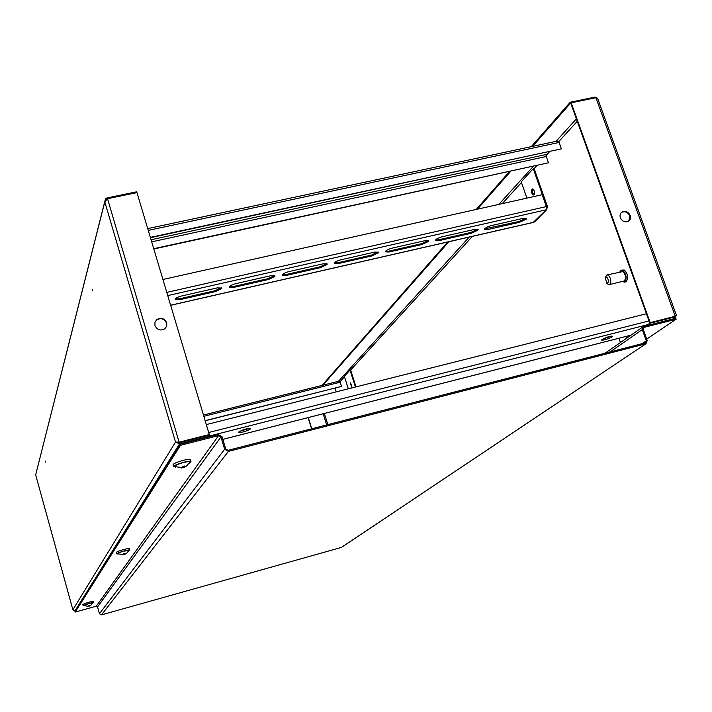 <?xml version="1.0" encoding="UTF-8"?>
<svg xmlns="http://www.w3.org/2000/svg" width="712" height="712" viewBox="0 0 712 712"><rect width="100%" height="100%" fill="white"/><g stroke="black" fill="none" stroke-linecap="round" stroke-linejoin="round"><path stroke-width="1.07" d="M92.168 289.321L92.605 290.888L92.168 289.321M45.523 461.127L45.808 462.186L45.541 461.118M155.065 321.931L156.676 319.893C161.019 317.623 164.321 318.709 166.564 323.15L166.403 326.879M154.949 325.526L154.958 322.233L156.818 319.546C161.17 317.276 164.472 318.362 166.724 322.803L166.697 326.149L164.766 328.855C160.431 331.044 157.156 329.941 154.949 325.526M104.744 201.647L35.671 474.842L104.78 201.852L175.517 442.081L179.531 443.879L179.21 442.784L209.141 435.183L209.462 436.269L179.531 443.879L74.867 611.012L72.864 609.748L175.517 442.081L179.326 442.116L209.284 434.516L136.962 192.614L107.539 198.701L104.78 201.852L105.447 198.879L107.005 197.936L136.401 191.857L136.651 192.685M176.79 442.108L179.21 442.784M74.867 611.012L75.41 610.86M209.052 436.865L209.462 436.269M72.909 609.899L35.636 474.744M209.284 434.516L179.166 442.383L107.539 198.701M177.528 442.09L179.166 442.383M107.254 198.764L107.005 197.936M351.559 387.034L350.313 382.86L351.559 387.034M350.713 382.976L351.675 386.83M356.009 386.883L350.598 369.928L350.01 370.071L344.332 376.319L348.31 388.823M355.43 387.034L350.01 370.071M534.044 194.937C534.917 191.742 534.294 189.73 532.193 188.92L531.998 189.081C531.134 192.285 531.748 194.287 533.849 195.097L532.416 192.16L532.825 188.885M327.084 264.535L327.226 263.956L323.221 263.796L288.85 271.61C284.711 272.749 282.531 273.951 282.299 275.233L286.473 275.393L320.614 267.605L327.084 264.535M282.415 274.681L286.188 274.503L320.338 266.733L326.826 263.618M274.885 276.416L274.974 275.882L270.738 275.722L235.69 283.688C231.569 284.818 229.424 286.01 229.264 287.265L233.67 287.425L268.486 279.487L274.885 276.416M221.655 288.529L221.699 288.048L217.222 287.888L181.471 296.014C177.368 297.127 175.268 298.301 175.161 299.547L179.816 299.69L215.327 291.6L221.655 288.529M526.195 219.216L526.56 218.477L523.329 218.317L491.485 225.553C487.293 226.736 484.952 228 484.463 229.353L487.827 229.504L519.475 222.295L526.195 219.216M484.614 228.855L519.182 221.45L526.115 218.112M477.814 230.225L478.126 229.522L474.717 229.362L442.268 236.74C438.085 237.906 435.788 239.161 435.37 240.496L438.912 240.656L471.157 233.305L477.814 230.225M435.504 239.988L438.619 239.793L470.863 232.45L477.69 229.166M428.526 241.448L428.775 240.781L425.18 240.62L392.107 248.141C387.942 249.298 385.682 250.535 385.325 251.852L389.063 252.012L421.922 244.519L428.526 241.448M385.45 251.336L388.779 251.14L421.637 243.664L428.357 240.433M378.295 252.876L378.49 252.262L374.69 252.101L340.977 259.764C336.829 260.912 334.604 262.132 334.311 263.431L338.262 263.591L371.753 255.955L378.295 252.876M334.435 262.897L337.978 262.71L371.468 255.083L378.072 251.915M162.932 279.478L542.179 194.705L546.353 206.596L546.229 209.8L547.626 207.041L534.071 168.468L533.244 168.646L546.807 207.228L546.647 208.483M526.907 198.123L521.228 181.863L533.244 168.646M170.631 305.234L533.866 222.233L535.104 221.352M229.371 286.705L233.394 286.527L268.202 278.597L274.592 275.544M175.259 298.96L179.549 298.791L215.051 290.701L221.325 287.719M167.747 295.578L546.229 209.8L533.279 222.367M621.264 212.657L621.888 212.256C625.314 211.09 627.939 212.292 629.773 215.878L628.821 221.031M620.348 217.774C619.573 215.149 620.241 213.173 622.332 211.865C625.759 210.699 628.385 211.909 630.218 215.487C630.992 218.139 630.325 220.115 628.198 221.423C624.78 222.562 622.163 221.343 620.348 217.774M351.47 384.444L351.657 385.174M675.323 316.217L674.736 316.982L675.323 317.899L676.133 315.63M674.033 318.673L649.024 325.028M674.736 316.982L649.7 323.337L646.238 325.74M650.056 324.316L649.7 323.337M311.607 428.802L308.118 417.615M311.776 428.757L308.278 417.57M650.198 322.625L649.736 322.954L570.775 103.284L571.175 102.822L650.198 322.625L675.252 316.27L649.736 322.954M595.917 97.713L675.252 316.27L676.382 315.265L597.662 98.496L595.917 97.713L571.175 102.822M595.214 97.856L594.947 97.108L596.852 97.669M594.947 97.108L570.232 102.216L570.561 103.142L532.612 146.361M510.691 171.325L477.449 209.177M448.872 241.733L322.207 385.984M570.232 102.216L531.286 146.645M509.418 171.601L476.239 209.444M447.715 241.991L322.038 385.388M623.668 281.115L624.299 280.964C626.222 278.036 625.759 274.912 622.929 271.575L607.407 274.841M607.63 283.963L609.659 284.533C611.537 281.614 611.074 278.481 608.262 275.126L606.766 274.992L605.333 277.413M606.775 277.03L605.173 277.769L606.846 283.287C609.009 282.442 608.982 280.359 606.775 277.03M624.967 281.943L626.124 281.792C628.527 278.143 627.957 274.227 624.406 270.062L621.861 270.062M622.137 281.489L624.664 282.148C627.067 278.499 626.489 274.583 622.947 270.418L621.051 270.257L619.885 271.815M335.067 388.173L336.242 391.867M203.454 415.025L339.473 381.036L341.644 386.393L205.181 420.783M205.145 420.667L341.644 386.393M147.722 228.614L557.469 141.047L559.098 142.453L561.376 148.852L150.446 237.71M150.348 237.39L561.376 148.852M151.683 241.84L546.264 156.506L546.344 154.442L151.06 239.766M546.264 156.506L548.48 162.79L153.721 248.684M153.819 248.986L548.48 162.79M249.503 428.41L239.428 431.463M250.357 429.007C246.174 431.454 242.32 432.549 238.805 432.273L238.885 431.935C243.068 429.478 246.922 428.384 250.455 428.66L250.357 429.007M611.474 336.082L602.316 339.268M612.062 336.892C607.389 339.304 603.883 340.354 601.551 340.042L602.067 339.437C606.731 337.025 610.246 335.975 612.587 336.278L612.062 336.892M646.425 313.752L206.311 424.583M645.704 343.843L228.41 451.399L101.496 614.883L341.431 547.412L645.953 343.762L647.226 340.567L643.221 329.371L643.986 327.395L676.151 319.207L646.701 339.081M101.496 614.883L99.44 613.735L97.544 606.918L220.942 436.954L218.593 435.611L96.262 606.206L75.178 612.089L75.018 611.492L180.145 444.217L218.264 434.525L222.028 436.678L225.722 448.969L228.08 450.313L645.508 342.801L646.3 340.799L642.295 329.612L610.077 351.933M220.942 436.954L224.636 449.245L228.41 451.399M342.072 547.03L341.431 547.412M96.262 606.206L97.544 606.918M180.145 444.217L180.465 445.303L218.593 435.611M75.178 612.089L180.465 445.303M676.151 319.207L675.795 318.228L643.817 326.354L642.295 329.612M190.451 459.863L190.415 459.721C189.917 458.03 174.048 462.488 173.078 464.598L173.541 466.752M189.152 463.281L190.967 461.607C190.478 459.925 174.609 464.393 173.63 466.493L175.855 467.179M189.597 462.524L189.846 462.026C189.392 461.438 187.256 461.616 183.429 462.551C177.671 464.197 174.787 465.55 174.787 466.609L174.947 466.707M183.821 466.12L184.221 466.956L184.319 465.977L182.913 466.342L181.916 467.677L179.664 467.704L181.64 467.704M184.221 466.956L186.651 465.968L189.846 462.026M184.435 467.036L186.651 465.968M184.541 467.286L183.785 467.597L183.233 466.271M182.227 467.846L183.785 467.597M174.787 466.609L182.192 467.624L181.676 468.024M182.895 466.404L183.233 467.562M129.486 548.765L129.459 548.685C129.148 547.733 116.91 551.213 116.439 552.387L116.804 553.9M128.667 551.035L129.869 550.1C129.557 549.157 117.311 552.646 116.839 553.811L118.254 554.061M128.908 550.607L123.986 551.097C119.856 552.298 117.765 553.188 117.72 553.758L122.873 554.684M124.742 554.132L124.751 553.491L123.692 553.776L123.576 554.452L121.343 554.701L122.74 554.879M124.751 554.159L126.603 553.331L129.014 550.385M125 554.15L126.603 553.331M125.054 554.274L124.502 554.488L124.155 553.669M123.31 554.603L124.502 554.488M123.95 553.722L124.155 554.372M93.281 601.524L93.272 601.471C89.819 601.791 86.339 602.797 82.832 604.47L83.135 605.654M92.694 603.224L93.584 602.61C90.139 602.939 86.659 603.936 83.153 605.609L84.176 605.698M92.845 602.948L88.778 603.553L83.856 605.512L87.994 606.295M89.703 605.841L90.976 605.138L89.463 605.868L89.436 605.387L87.442 606.446M89.73 605.921L89.062 605.503M88.519 606.108L89.303 606.081M337.978 262.71L338.262 263.591M371.468 255.083L371.753 255.955M388.779 251.14L389.063 252.012M421.637 243.664L421.922 244.519M438.619 239.793L438.912 240.656M470.863 232.45L471.157 233.305M487.533 228.659L487.827 229.504M519.182 221.45L519.475 222.295M215.051 290.701L215.327 291.6M179.549 298.791L179.816 299.69M268.202 278.597L268.486 279.487M233.394 286.527L233.67 287.425M320.338 266.733L320.614 267.605M286.188 274.503L286.473 275.393M546.353 206.596L166.795 292.383M340.096 381.623L344.483 376.799M350.633 370.053L472.448 236.34M502.245 203.632L521.46 182.539M534.125 168.637L536.875 165.62M546.077 155.528L549.539 151.727M558.715 141.652L577.254 121.307M327.858 424.619L324.352 413.467M323.168 413.77L326.666 424.922M576.382 118.877L556.001 141.359M533.297 166.403L498.854 204.389M469.226 237.078L337.764 382.086M203.463 415.052L339.419 381.071M203.846 416.306L340.309 382.166M148.256 230.385L559.098 142.453M222.838 439.357L631.028 335.147M647.831 324.636L209.39 436.02M649.006 320.934L208.678 432.504M646.3 340.799L641.966 343.718M99.44 613.735L224.636 449.245M643.372 327.894L644.173 327.342M72.873 609.792L35.653 474.806M178.374 442.232L177.902 442.081M546.834 209.559L534.463 221.993M533.733 222.34L170.657 305.306M622.332 211.865L621.888 212.256M674.264 318.611L675.323 317.899M626.124 281.792L624.664 282.148M606.846 283.287L608.36 284.506M624.299 280.964L609.659 284.533M630.966 335.192L222.847 439.384M645.953 343.762L341.582 547.359M605.075 353.223L642.713 327.013M643.488 327.751L643.986 327.395M190.415 459.721L190.967 461.607M183.803 466.129L184.23 467.01M618.924 338.271L620.437 342.525M625.91 336.482L626.542 338.271M129.459 548.685L129.869 550.1M90.967 605.182L92.907 602.824M93.272 601.471L93.584 602.61"/></g></svg>
